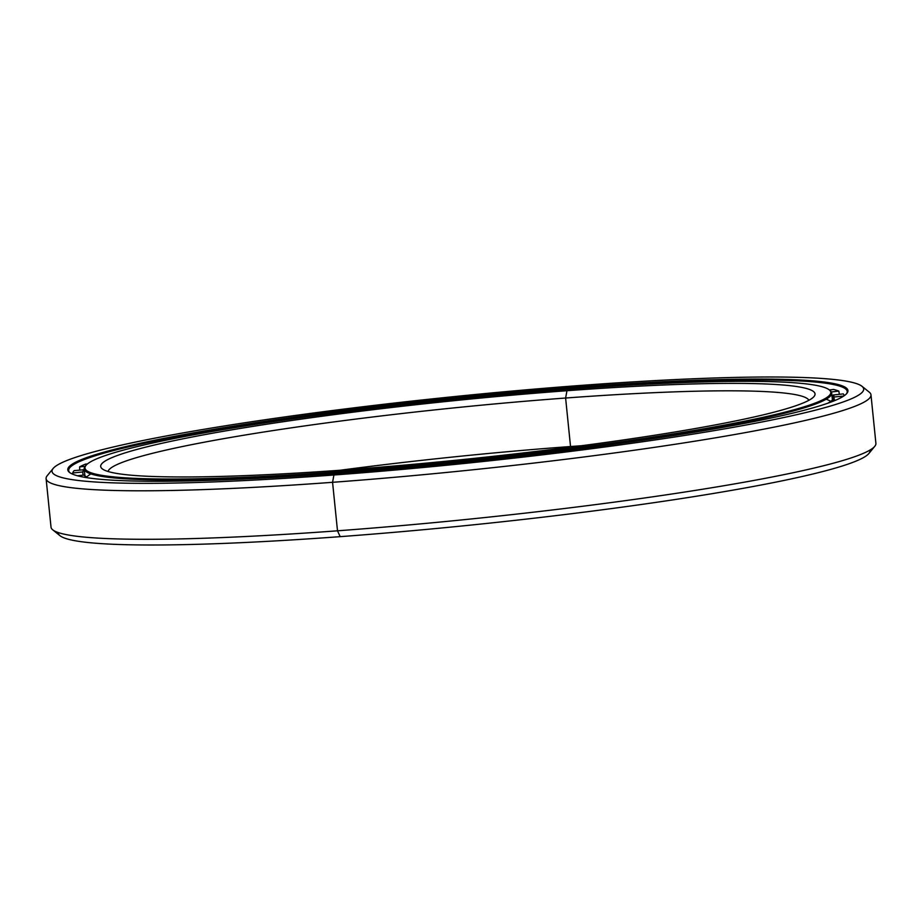 <?xml version="1.0" encoding="UTF-8"?>
<svg xmlns="http://www.w3.org/2000/svg" width="922" height="922" viewBox="0 0 922 922"><rect width="100%" height="100%" fill="white"/><g stroke="black" fill="none" stroke-linecap="round" stroke-linejoin="round"><path stroke-width="1.38" d="M570.534 446.525L570.81 447.124L570.534 446.525A352.377 29.17 174.2 0 1 581.505 445.729A352.377 29.17 -5.8 0 0 570.534 446.525L565.612 398.027L570.534 446.525A352.377 29.17 -5.8 0 0 339.884 470.278A352.377 29.17 174.2 0 1 570.534 446.525M808.871 400.298A352.377 29.17 -5.8 0 0 565.612 398.027A352.377 29.17 174.2 0 1 808.871 400.298M566.961 390.721L565.612 398.027L566.961 390.721A359.004 29.723 174.2 0 1 797.991 404.988A359.004 29.723 174.2 0 1 348.781 469.621A359.004 29.723 -5.8 0 0 814.057 396.472A359.004 29.723 -5.8 0 0 566.961 390.721A359.004 29.723 -5.8 0 0 102.181 468.779A359.004 29.723 -5.8 0 0 348.781 469.621A359.004 29.723 174.2 0 1 117.751 455.353A359.004 29.723 174.2 0 1 566.961 390.721M85.977 465.356L85.227 466.255A375.669 31.106 -5.8 0 0 343.802 472.283L343.964 471.361A374.839 31.037 174.2 0 1 85.977 465.356A374.839 31.037 174.2 0 1 571.767 388.98A374.839 31.037 174.2 0 1 829.247 389.856A374.839 31.037 174.2 0 1 343.964 471.361L343.802 472.283A375.669 31.106 174.2 0 1 84.202 468.964A375.669 31.106 174.2 0 1 85.631 465.806M343.86 472.882L343.802 472.283L343.86 472.882M826.124 399.249A375.669 31.106 174.2 0 1 830.722 401.358M86.76 476.997A375.669 31.106 174.2 0 1 90.921 473.92M829.662 390.225A375.669 31.106 174.2 0 1 831.702 393.037A375.669 31.106 174.2 0 1 343.802 472.283A375.669 31.106 -5.8 0 0 830.146 390.594L829.247 389.856M571.767 388.98A374.839 31.037 -5.8 0 0 102.745 456.471A374.839 31.037 -5.8 0 0 343.964 471.361A374.839 31.037 -5.8 0 0 812.985 403.882A374.839 31.037 -5.8 0 0 571.767 388.98M108.035 471.488A352.377 29.17 174.2 0 1 565.612 398.027A352.377 29.17 -5.8 0 0 108.035 471.488M576.838 388.001L576.907 388.6L576.838 388.001A391.262 32.397 174.2 0 1 846.477 393.821A391.262 32.397 -5.8 0 0 847.214 391.458A391.262 32.397 -5.8 0 0 576.838 388.001L577.011 387.09L576.838 388.001A391.262 32.397 -5.8 0 0 68.689 470.531A391.262 32.397 -5.8 0 0 69.888 472.709A391.262 32.397 174.2 0 1 576.838 388.001M338.731 473.263A392.092 32.466 -5.8 0 0 846.88 393.371A392.092 32.466 -5.8 0 0 577.011 387.09A392.092 32.466 174.2 0 1 829.327 402.672A392.092 32.466 174.2 0 1 338.731 473.263A392.092 32.466 174.2 0 1 86.414 457.681A392.092 32.466 174.2 0 1 577.011 387.09A392.092 32.466 -5.8 0 0 69.404 472.341A392.092 32.466 -5.8 0 0 338.731 473.263M53.153 468.468L47.241 475.66A414.554 34.321 -5.8 0 0 332.565 482.31L333.914 475.003A407.927 33.78 174.2 0 1 53.153 468.468A407.927 33.78 174.2 0 1 581.817 385.35A407.927 33.78 174.2 0 1 862.024 386.306A407.927 33.78 174.2 0 1 333.914 475.003L332.565 482.31A414.554 34.321 174.2 0 1 46.1 478.645L51.021 527.142A414.554 34.321 -5.8 0 0 337.498 530.807L332.565 482.31L337.498 530.807A414.554 34.321 174.2 0 1 52.738 529.839L59.976 535.694A407.927 33.78 -5.8 0 0 340.183 536.65L337.498 530.807L340.183 536.65A407.927 33.78 174.2 0 1 58.282 532.57A407.927 33.78 -5.8 0 0 59.976 535.694M869.884 450.132A407.927 33.78 174.2 0 1 340.183 536.65A407.927 33.78 -5.8 0 0 868.847 453.532L874.759 446.34A414.554 34.321 174.2 0 1 337.498 530.807A414.554 34.321 -5.8 0 0 875.9 443.355L870.979 394.858A414.554 34.321 174.2 0 1 332.565 482.31A414.554 34.321 -5.8 0 0 869.262 392.161L862.024 386.306M581.817 385.35A407.927 33.78 -5.8 0 0 71.409 458.787A407.927 33.78 -5.8 0 0 333.914 475.003A407.927 33.78 -5.8 0 0 844.333 401.554A407.927 33.78 -5.8 0 0 581.817 385.35M72.815 474.242L72.7 472.998A387.701 32.097 174.2 0 1 74.175 470.623A387.701 32.097 -5.8 0 0 72.7 472.998L72.815 474.242M79.73 470.128L79.626 466.855A387.701 32.097 174.2 0 1 85.573 464.089L87.417 463.95L85.573 464.089A387.701 32.097 -5.8 0 0 79.626 466.855L79.73 470.128M828.348 403.018L828.348 402.879A377.582 31.267 -5.8 0 0 831.828 400.471L835.943 400.079L831.828 400.471A377.582 31.267 174.2 0 1 828.348 402.879L828.348 403.018M834.306 400.229L833.995 397.002A377.582 31.267 -5.8 0 0 833.984 396.621A377.582 31.267 -5.8 0 0 833.269 394.996L833.684 400.286L833.269 394.996L843.273 393.89L833.269 394.996A377.582 31.267 174.2 0 1 833.995 397.002L843.688 396.068L833.995 397.002L834.306 400.229M84.617 473.055L84.156 469.736A377.582 31.267 -5.8 0 0 82.773 471.949L83.061 475.176L82.773 471.949L72.7 472.998L82.773 471.949A377.582 31.267 174.2 0 1 84.156 469.736L74.175 470.623L84.156 469.736L84.617 473.055M83.914 475.095A377.582 31.267 -5.8 0 0 86.749 476.87L86.864 477.677L86.749 476.87L83.983 477.193L86.749 476.87A377.582 31.267 174.2 0 1 83.914 475.095L77.413 475.764L83.914 475.095M829.397 389.983L833.592 389.453L829.397 389.983M831.344 391.942L838.847 391.112A387.701 32.097 -5.8 0 0 833.592 389.453A387.701 32.097 174.2 0 1 838.847 391.112L831.344 391.942M839.354 394.328L838.847 391.112L839.354 394.328M844.056 395.826A387.701 32.097 -5.8 0 0 843.273 393.89A387.701 32.097 174.2 0 1 844.045 395.596A387.701 32.097 174.2 0 1 844.056 395.826M85.147 466.359L79.626 466.855L85.147 466.359M84.905 475.867L84.202 468.964M831.702 393.037L832.451 400.413M833.649 399.722L832.439 400.275"/></g></svg>
